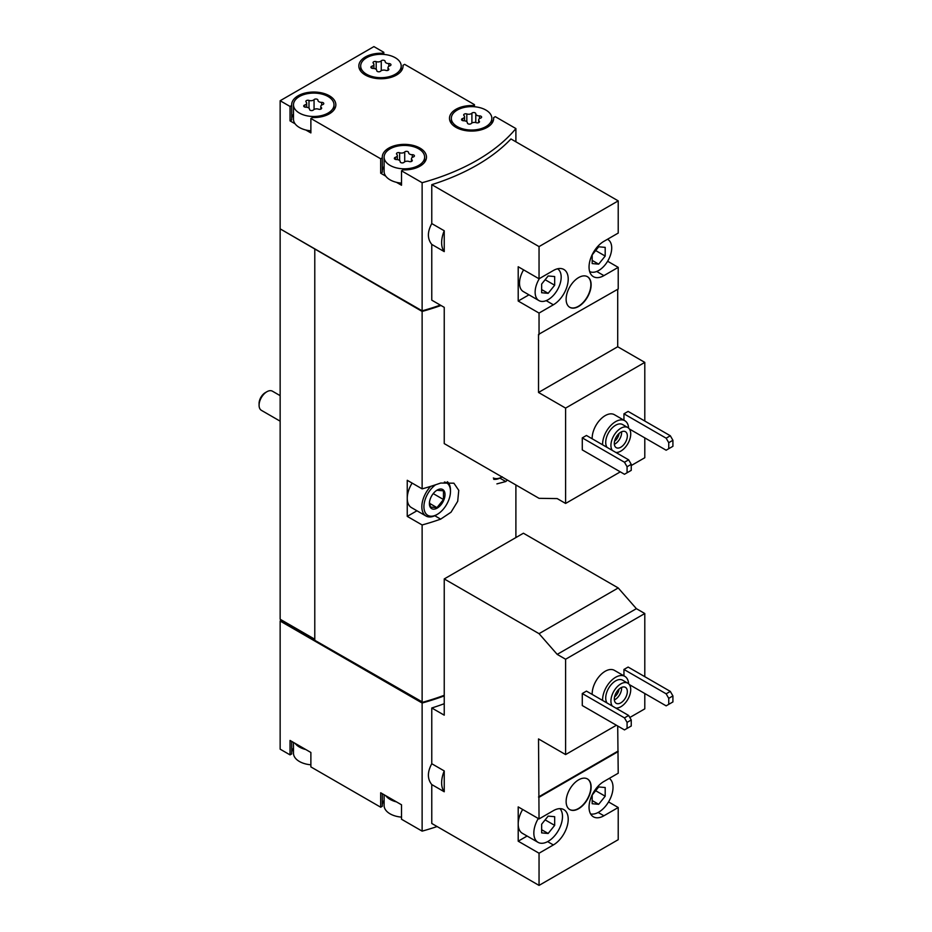<?xml version="1.0" encoding="UTF-8"?>
<svg xmlns="http://www.w3.org/2000/svg" width="932" height="932" viewBox="0 0 932 932"><rect width="100%" height="100%" fill="white"/><g stroke="black" fill="none" stroke-linecap="round" stroke-linejoin="round"><path stroke-width="1.4" d="M539.045 885.4L539.045 853.223L553.363 844.951A20.993 12.128 -60 0 0 567.087 826.451A20.993 12.128 -60 0 0 563.86 809.628A20.993 12.128 -60 0 0 553.363 810.665L539.045 818.937L538.521 738.936L565.608 754.571L565.608 659.239L557.196 654.381L539.045 633.667L444.238 578.935L444.238 715.17L431.772 707.982L431.772 763.727L444.238 770.927L444.238 791.757L431.772 784.569L431.772 823.469L539.045 885.4L618.219 839.685L618.219 807.508L608.549 801.928M644.793 676.679L644.793 613.524L636.381 608.666L618.219 587.952L523.411 533.221L444.238 578.935M629.811 717.5L644.793 708.856L644.793 693.524M618.219 807.508L603.901 815.78A20.993 12.128 -60 0 1 593.393 816.816A20.993 12.128 -60 0 1 590.177 799.994A20.993 12.128 -60 0 1 603.901 781.494L618.219 773.222L617.706 726.005M539.045 818.937L518.204 806.902L518.204 841.188L539.045 853.223M592.181 694.433A18.419 10.636 -60 0 1 599.975 675.549A18.419 10.636 -60 0 1 614.409 670.353L624.824 676.364A18.419 10.636 -60 0 1 628.611 683.773M582.279 693.524L582.279 705.547L624.475 729.907L631.244 726.005L631.244 719.982L628.646 715.473L586.449 691.113L582.279 693.524L624.475 717.885L628.646 715.473M565.608 659.239L644.793 613.524M565.608 754.571L616.402 725.247M629.368 684.612L666.147 705.85L668.745 704.347L668.745 698.336L666.147 693.816L623.951 669.456L623.951 675.863M623.951 669.456L628.121 667.056L670.318 691.416L672.916 695.924L668.745 698.336M578.632 808.708A17.685 10.205 -60 0 1 569.79 809.582A17.685 10.205 -60 0 1 569.79 789.171A17.685 10.205 -60 0 1 587.475 778.966A17.685 10.205 -60 0 1 590.177 793.132A17.685 10.205 -60 0 1 578.632 808.708M539.045 797.279L618.219 751.565M295.095 743.352A20.259 11.697 0 0 0 305.824 749.549L290.038 740.439L290.038 754.873L280.148 749.165L280.148 621.038L422.126 703.008A198.912 114.834 0 0 0 444.238 695.889M422.126 703.008L422.126 831.134A198.912 114.834 0 0 0 437.096 826.544M431.772 763.727C427.275 772.046 427.275 778.989 431.772 784.569M444.238 703.707A198.912 114.834 180 0 1 431.772 707.982M592.181 438.786A18.419 10.636 -60 0 1 599.975 419.901A18.419 10.636 -60 0 1 614.409 414.705L624.824 420.728A18.419 10.636 -60 0 1 628.611 428.126M582.279 437.877L582.279 449.911L624.475 474.272L631.244 470.357L631.244 464.346L628.646 459.837L586.449 435.477L582.279 437.877L624.475 462.237L628.646 459.837M631.244 465.546L644.793 457.728L644.793 437.877M644.793 421.031L644.793 362.385L617.706 346.751L617.706 289.304M539.045 278.785L518.204 266.75L518.204 301.036L539.045 313.07L553.363 304.799A20.993 12.128 -60 0 0 567.087 286.299A20.993 12.128 -60 0 0 563.86 269.465A20.993 12.128 -60 0 0 553.363 270.513L539.045 278.785L539.045 246.596L431.772 184.664L431.772 223.575L444.238 230.763L444.238 251.605L431.772 244.417L431.772 300.162L444.238 307.35L444.238 443.597L539.045 498.329L557.196 498.585L565.608 503.443L565.608 408.1L644.793 362.385M565.608 503.443L620.304 471.86M629.368 428.976L666.147 450.214L668.745 448.7L668.745 442.688L666.147 438.18L623.951 413.82L623.951 420.216M623.951 413.82L628.121 411.408L670.318 435.768L672.916 440.288L668.745 442.688M565.608 408.1L538.521 392.465L538.521 334.413L618.219 289.002L618.219 267.356L607.629 261.24M618.219 267.356L603.901 275.627A20.993 12.128 -60 0 1 593.393 276.664A20.993 12.128 -60 0 1 590.177 259.842A20.993 12.128 -60 0 1 603.901 241.341L618.219 233.07L618.219 200.881L510.957 138.95A198.912 114.834 180 0 1 431.772 184.664M539.045 334.716L539.045 313.07M578.632 306.453A17.685 10.205 -60 0 1 569.79 307.327A17.685 10.205 -60 0 1 569.79 286.905A17.685 10.205 -60 0 1 587.475 276.699A17.685 10.205 -60 0 1 590.177 290.866A17.685 10.205 -60 0 1 578.632 306.453M539.045 246.596L618.219 200.881M383.809 54.417L383.809 52.309L373.907 46.6L280.148 100.738L290.038 106.446L290.038 120.88L295.095 123.805A20.259 11.697 0 0 0 299.417 127.498A20.259 11.697 0 0 0 305.824 130.002L310.88 132.915L310.88 118.481L380.687 158.778L380.687 173.212L385.743 176.136A20.259 11.697 0 0 0 390.054 179.829A20.259 11.697 0 0 0 396.461 182.323L401.517 185.247L401.517 170.812L422.126 182.707L422.126 310.834A198.912 114.834 0 0 0 440.347 305.113M422.126 182.707A198.912 114.834 0 0 0 515.897 128.569L515.897 141.804M431.772 223.575C427.275 231.893 427.275 238.837 431.772 244.417M293.487 742.431L293.487 753.219A20.259 11.697 0 0 0 299.417 761.491A20.259 11.697 0 0 0 305.824 763.984A20.259 11.697 0 0 0 310.88 764.799M384.124 794.751L384.124 805.551A20.259 11.697 0 0 0 390.054 813.822A20.259 11.697 0 0 0 396.461 816.316A20.259 11.697 0 0 0 401.517 817.131M299.417 113.063A20.259 11.697 0 0 0 321.493 115.603A20.259 11.697 0 0 0 334.005 104.792A20.259 11.697 0 0 0 313.746 93.095A20.259 11.697 0 0 0 293.487 104.792A20.259 11.697 0 0 0 299.417 113.063M317.94 100.225A2.062 1.188 0 0 0 317.94 100.19A2.062 1.188 0 0 0 316.391 99.037A2.062 1.188 0 0 0 314.061 99.631A3.612 2.085 0 0 1 308.993 100.411A2.062 1.188 0 0 0 306.908 100.388A2.062 1.188 0 0 0 305.847 101.425A2.062 1.188 0 0 0 306.15 102.054A3.612 2.085 0 0 1 306.686 103.149A3.612 2.085 0 0 1 304.799 104.978A2.062 1.188 0 0 0 303.716 106.027A2.062 1.188 0 0 0 305.836 107.215A3.612 2.085 0 0 1 309.552 109.3A3.612 2.085 0 0 1 309.552 109.359A2.062 1.188 0 0 0 309.552 109.394A2.062 1.188 0 0 0 311.102 110.547A2.062 1.188 0 0 0 313.42 109.964A3.612 2.085 0 0 1 318.499 109.172A2.062 1.188 0 0 0 320.585 109.207A2.062 1.188 0 0 0 321.645 108.159A2.062 1.188 0 0 0 321.33 107.541A3.612 2.085 0 0 1 320.794 106.446A3.612 2.085 0 0 1 322.693 104.605A2.062 1.188 0 0 0 323.777 103.557A2.062 1.188 0 0 0 321.657 102.369A3.612 2.085 0 0 1 317.94 100.283A3.612 2.085 0 0 1 317.94 100.225M366.614 74.269A20.259 11.697 0 0 0 388.691 76.808A20.259 11.697 0 0 0 401.203 65.997A20.259 11.697 0 0 0 380.943 54.301A20.259 11.697 0 0 0 360.684 65.997A20.259 11.697 0 0 0 366.614 74.269M385.137 61.43A2.062 1.188 0 0 0 385.137 61.396A2.062 1.188 0 0 0 383.588 60.242A2.062 1.188 0 0 0 381.258 60.836A3.612 2.085 0 0 1 376.19 61.617A2.062 1.188 0 0 0 374.105 61.594A2.062 1.188 0 0 0 373.045 62.63A2.062 1.188 0 0 0 373.348 63.259A3.612 2.085 0 0 1 373.895 64.355A3.612 2.085 0 0 1 371.996 66.184A2.062 1.188 0 0 0 370.913 67.232A2.062 1.188 0 0 0 373.033 68.42A3.612 2.085 0 0 1 376.749 70.506A3.612 2.085 0 0 1 376.749 70.564A2.062 1.188 0 0 0 376.749 70.599A2.062 1.188 0 0 0 378.299 71.752A2.062 1.188 0 0 0 380.629 71.17A3.612 2.085 0 0 1 385.697 70.378A2.062 1.188 0 0 0 387.782 70.401A2.062 1.188 0 0 0 388.842 69.364A2.062 1.188 0 0 0 388.528 68.747A3.612 2.085 0 0 1 387.992 67.652A3.612 2.085 0 0 1 389.891 65.811A2.062 1.188 0 0 0 390.974 64.762A2.062 1.188 0 0 0 388.854 63.574A3.612 2.085 0 0 1 385.137 61.489A3.612 2.085 0 0 1 385.137 61.43M390.054 165.395A20.259 11.697 0 0 0 412.142 167.935A20.259 11.697 0 0 0 424.643 157.124A20.259 11.697 0 0 0 404.383 145.427A20.259 11.697 0 0 0 384.124 157.124A20.259 11.697 0 0 0 390.054 165.395M408.577 152.557A2.062 1.188 0 0 0 408.577 152.522A2.062 1.188 0 0 0 407.028 151.368A2.062 1.188 0 0 0 404.709 151.963A3.612 2.085 0 0 1 399.63 152.743A2.062 1.188 0 0 0 397.545 152.72A2.062 1.188 0 0 0 396.484 153.757A2.062 1.188 0 0 0 396.799 154.386A3.612 2.085 0 0 1 397.335 155.481A3.612 2.085 0 0 1 395.436 157.31A2.062 1.188 0 0 0 394.353 158.358A2.062 1.188 0 0 0 396.473 159.547A3.612 2.085 0 0 1 400.189 161.632A3.612 2.085 0 0 1 400.189 161.69A2.062 1.188 0 0 0 400.189 161.725A2.062 1.188 0 0 0 401.739 162.879A2.062 1.188 0 0 0 404.069 162.296A3.612 2.085 0 0 1 409.136 161.504A2.062 1.188 0 0 0 411.222 161.539A2.062 1.188 0 0 0 412.282 160.49A2.062 1.188 0 0 0 411.979 159.873A3.612 2.085 0 0 1 411.443 158.778A3.612 2.085 0 0 1 413.33 156.937A2.062 1.188 0 0 0 414.414 155.889A2.062 1.188 0 0 0 412.293 154.7A3.612 2.085 0 0 1 408.577 152.615A3.612 2.085 0 0 1 408.577 152.557M457.262 126.601A20.259 11.697 0 0 0 479.339 129.14A20.259 11.697 0 0 0 491.84 118.329A20.259 11.697 0 0 0 471.58 106.632A20.259 11.697 0 0 0 451.321 118.329A20.259 11.697 0 0 0 457.262 126.601M475.786 113.762A2.062 1.188 0 0 0 475.786 113.727A2.062 1.188 0 0 0 474.225 112.574A2.062 1.188 0 0 0 471.907 113.156A3.612 2.085 0 0 1 466.827 113.949A2.062 1.188 0 0 0 464.742 113.925A2.062 1.188 0 0 0 463.682 114.962A2.062 1.188 0 0 0 463.996 115.58A3.612 2.085 0 0 1 464.532 116.675A3.612 2.085 0 0 1 462.633 118.515A2.062 1.188 0 0 0 461.55 119.564A2.062 1.188 0 0 0 463.67 120.752A3.612 2.085 0 0 1 467.386 122.838A3.612 2.085 0 0 1 467.386 122.896A2.062 1.188 0 0 0 467.386 122.931A2.062 1.188 0 0 0 468.947 124.084A2.062 1.188 0 0 0 471.266 123.49A3.612 2.085 0 0 1 476.334 122.709A2.062 1.188 0 0 0 478.419 122.733A2.062 1.188 0 0 0 479.479 121.696A2.062 1.188 0 0 0 479.176 121.067A3.612 2.085 0 0 1 478.64 119.983A3.612 2.085 0 0 1 480.528 118.143A2.062 1.188 0 0 0 481.611 117.094A2.062 1.188 0 0 0 479.491 115.906A3.612 2.085 0 0 1 475.774 113.821A3.612 2.085 0 0 1 475.786 113.762M515.897 128.569L495.288 116.675L493.645 117.618A22.1 12.757 0 0 1 493.68 118.329A22.1 12.757 0 0 1 471.58 131.086A22.1 12.757 0 0 1 449.48 118.329A22.1 12.757 0 0 1 472.815 105.584L474.446 104.64L404.639 64.343L403.008 65.287A22.1 12.757 0 0 1 403.043 65.997A22.1 12.757 0 0 1 380.943 78.754A22.1 12.757 0 0 1 358.843 65.997A22.1 12.757 0 0 1 382.178 53.264L383.809 52.309M474.446 106.749L474.446 104.64M280.148 100.738L280.148 228.853L422.126 310.834M290.038 106.446L291.681 105.502A22.1 12.757 0 0 1 291.646 104.792A22.1 12.757 0 0 1 313.746 92.035A22.1 12.757 0 0 1 335.846 104.792A22.1 12.757 0 0 1 312.511 117.537L310.88 118.481M380.687 158.778L382.318 157.834A22.1 12.757 0 0 1 382.283 157.124A22.1 12.757 0 0 1 404.383 144.367A22.1 12.757 0 0 1 426.483 157.124A22.1 12.757 0 0 1 403.16 169.869L401.517 170.812M305.824 749.549L310.88 752.473L310.88 766.908L380.687 807.205L382.318 806.262L382.318 793.714M385.743 795.683A20.259 11.697 0 0 0 396.461 801.881L380.687 792.771L380.687 807.205M396.461 801.881L401.517 804.794L401.517 819.24L422.126 831.134M280.148 228.853L280.148 619.232L314.783 639.841M281.184 619.838L314.783 639.236M280.148 621.038L280.672 620.141M280.672 229.155L422.126 311.428L422.126 488.869L407.249 480.283L407.249 516.375L422.126 524.961L422.126 702.413A198.912 114.834 0 0 0 444.238 695.284M515.897 484.966L515.897 537.566M496.907 483.883L505.785 481.541A198.912 114.834 0 0 0 507.358 480.038M422.126 311.428A198.912 114.834 0 0 0 440.999 305.486M422.126 524.961A198.912 114.834 0 0 0 440.673 519.136L451.041 512.192L457.694 501.323L458.765 490.372L453.896 483.195L440.673 483.044A198.912 114.834 180 0 1 422.126 488.869M314.783 249.461L314.783 640.435L422.126 702.413M407.249 516.375L416.942 510.783M444.401 482.03A18.78 10.846 -60 0 1 450.482 491.409A18.78 10.846 -60 0 1 437.201 514.417L436.164 515.023A20.259 11.697 -60 0 1 426.029 516.025L411.443 507.602A20.259 11.697 -60 0 1 407.249 498.329A20.259 11.697 -60 0 1 412.119 483.091M315.307 249.159L422.779 311.206A198.912 114.834 0 0 0 440.941 305.451M384.124 800.448A22.1 12.757 0 0 0 382.318 804.84M293.487 748.116A22.1 12.757 0 0 0 291.681 752.508M290.038 754.873L291.681 753.93L291.681 741.383M280.672 620.735L422.779 702.227M422.779 702.786A198.912 114.834 0 0 0 444.238 695.831M403.008 66.708L403.008 65.287M382.178 54.324L382.178 53.264M290.038 120.88L291.681 119.937L291.681 105.502M293.487 114.135A22.1 12.757 0 0 0 291.681 118.515M305.824 130.002A20.259 11.697 0 0 0 310.88 130.806M293.487 104.792L293.487 119.226A20.259 11.697 0 0 0 295.095 123.805M380.687 173.212L382.318 172.269L382.318 157.834M384.124 166.467A22.1 12.757 0 0 0 382.318 170.847M396.461 182.323A20.259 11.697 0 0 0 401.517 183.138M384.124 157.124L384.124 171.558A20.259 11.697 0 0 0 385.743 176.136M472.815 106.656L472.815 105.584M493.645 119.04L493.645 117.618M444.238 230.763A23.941 13.829 120 0 0 444.238 251.605M538.521 392.465L617.706 346.751M523.586 269.861A18.419 10.636 120 0 0 523.318 291.576L538.952 300.593A18.419 10.636 120 0 0 557.278 290.108A18.419 10.636 120 0 0 557.534 268.789M518.204 301.036L528.957 294.827M627.073 472.769L627.073 466.746L624.475 462.237M627.073 466.746L631.244 464.346M666.147 438.18L670.318 435.768M668.745 448.7L672.916 446.3L672.916 440.288M612.289 450.389A13.992 8.085 -60 0 1 614.771 434.137A13.992 8.085 -60 0 1 627.83 427.555A13.992 8.085 -60 0 1 629.974 438.774A13.992 8.085 -60 0 1 620.828 451.111A13.992 8.085 -60 0 1 615.819 452.428M620.828 447.197A9.204 5.312 -60 0 1 616.227 447.663A9.204 5.312 -60 0 1 616.227 437.026A9.204 5.312 -60 0 1 625.43 431.702A9.204 5.312 -60 0 1 626.84 439.089A9.204 5.312 -60 0 1 620.828 447.197M607.082 447.383A13.992 8.085 -60 0 1 609.563 431.12A13.992 8.085 -60 0 1 622.611 424.549L627.83 427.555M602.608 444.797A18.419 10.636 -60 0 1 610.39 425.924A18.419 10.636 -60 0 1 624.824 420.728M539.395 278.575A18.419 10.636 120 0 0 535.131 292.159A18.419 10.636 120 0 0 538.952 300.593M554.668 285.227L554.668 276.548L548.156 275.965L541.643 284.062L541.643 292.741L548.156 293.324L554.668 285.227L545.138 279.716M589.641 271.515A18.419 10.636 120 0 0 607.979 260.645A18.419 10.636 120 0 0 607.897 239.524A18.419 10.636 120 0 0 607.443 239.291M605.194 256.055L605.194 247.376L598.682 246.794L592.181 254.89L592.181 263.57L598.682 264.152L605.194 256.055L595.664 250.545M569.662 307.245A17.685 10.205 120 0 0 578.376 306.302A17.685 10.205 120 0 0 589.886 290.842A17.685 10.205 120 0 0 587.346 276.629M621.562 431.784A9.204 5.312 -60 0 1 615.097 443.888A9.204 5.312 -60 0 1 614.351 444.273M619.023 433.508A7.409 4.276 -60 0 1 614.572 441.209M444.238 770.927A23.941 13.829 120 0 0 444.238 791.757M539.045 633.667L618.219 587.952M557.196 654.381L636.381 608.666M538.521 796.977L617.706 751.262M518.204 841.188L527.116 836.039M627.073 728.405L627.073 722.393L624.475 717.885M627.073 722.393L631.244 719.982M666.147 693.816L670.318 691.416M668.745 704.347L672.916 701.936L672.916 695.924M592.181 260.389L598.682 264.152M541.643 289.572L548.156 293.324M612.289 706.037A13.992 8.085 -60 0 1 614.771 689.773A13.992 8.085 -60 0 1 627.83 683.203A13.992 8.085 -60 0 1 629.974 694.422A13.992 8.085 -60 0 1 620.828 706.747A13.992 8.085 -60 0 1 615.819 708.075M620.828 702.844A9.204 5.312 -60 0 1 616.227 703.299A9.204 5.312 -60 0 1 616.227 692.662A9.204 5.312 -60 0 1 625.43 687.35A9.204 5.312 -60 0 1 626.84 694.724A9.204 5.312 -60 0 1 620.828 702.844M607.082 703.031A13.992 8.085 -60 0 1 609.563 686.768A13.992 8.085 -60 0 1 622.611 680.197L627.83 683.203M602.608 700.445A18.419 10.636 -60 0 1 610.39 681.56A18.419 10.636 -60 0 1 624.824 676.364M522.666 809.477A20.259 11.697 120 0 0 518.204 824.051A20.259 11.697 120 0 0 522.398 833.324L538.032 842.342A20.259 11.697 120 0 0 557.301 832.253A20.259 11.697 120 0 0 559.992 808.638M538.288 818.506A20.259 11.697 120 0 0 533.838 833.068A20.259 11.697 120 0 0 538.032 842.342M554.668 825.379L554.668 816.7L548.156 816.117L541.643 824.214L541.643 832.893L548.156 833.476L554.668 825.379L545.138 819.88M590.608 813.951A20.259 11.697 120 0 0 605.381 806.39A20.259 11.697 120 0 0 613.011 787.354A20.259 11.697 120 0 0 609.283 778.383M605.194 796.208L605.194 787.528L598.682 786.946L592.181 795.043L592.181 803.722L598.682 804.304L605.194 796.208L595.664 790.709M592.181 800.553L598.682 804.304M541.643 829.725L548.156 833.476M569.662 809.512A17.685 10.205 120 0 0 578.376 808.557A17.685 10.205 120 0 0 589.886 793.097A17.685 10.205 120 0 0 587.346 778.884M621.562 687.432A9.204 5.312 -60 0 1 615.097 699.536A9.204 5.312 -60 0 1 614.351 699.909M619.023 689.144A7.409 4.276 -60 0 1 614.572 696.845M280.148 421.171L261.368 410.325A11.056 6.384 -60 0 1 259.084 405.269L259.084 403.428A8.796 5.079 -60 0 1 265.294 392.652L266.89 391.731A11.056 6.384 -60 0 1 272.424 391.184L280.148 395.646M259.084 405.269A11.056 6.384 -60 0 1 266.89 391.731M437.201 508.103A11.056 6.384 -60 0 1 429.57 501.544A11.056 6.384 -60 0 1 435.524 491.246A11.056 6.384 -60 0 1 444.972 493.622A11.056 6.384 -60 0 1 437.201 508.103M436.957 490.255L443.469 490.838L443.469 499.517L436.957 507.625L430.444 507.043L429.605 502.581M436.164 515.023L437.201 514.417A18.78 10.846 -60 0 1 423.943 507.672A18.78 10.846 -60 0 1 435.582 484.791M426.029 516.025A20.259 11.697 -60 0 1 430.677 486.376M447.383 481.716A20.259 11.697 -60 0 1 450.482 490.209L450.482 491.409M502.313 476.823L502.057 476.974A18.78 10.846 -60 0 1 493.343 477.976M501.276 477.429A20.259 11.697 -60 0 1 493.692 479.304M433.229 493.611L443.469 499.517M429.664 503.408L436.957 507.625M440.673 519.136L434.79 515.734M505.785 481.541L499.913 478.139M475.774 113.821L475.774 122.546L475.786 113.879M479.491 118.632L479.491 115.906M479.176 122.325L479.176 121.067M462.633 120.612L462.633 118.515M466.827 121.719L466.827 113.949M471.907 123.001L471.907 113.156M412.293 157.426L412.293 154.7M411.979 161.12L411.979 159.873M395.436 159.407L395.436 157.31M399.63 160.525L399.63 152.743M404.709 161.795L404.709 151.963M388.854 66.3L388.854 63.574M388.528 69.993L388.528 68.747M371.996 68.281L371.996 66.184M376.19 69.399L376.19 61.617M381.258 70.669L381.258 60.836M321.657 105.095L321.657 102.369M321.33 108.788L321.33 107.541M304.799 107.075L304.799 104.978M308.993 108.194L308.993 100.411M314.061 109.463L314.061 99.631M603.901 275.627L596.713 271.48M553.363 304.799L546.187 300.652M553.363 844.951L547.632 841.631M603.901 815.78L598.158 812.459M334.005 109.894L334.005 104.792M401.203 71.1L401.203 65.997M360.684 71.1L360.684 65.997M424.643 162.226L424.643 157.124M491.84 123.432L491.84 118.329M451.321 123.432L451.321 118.329M478.64 122.663L478.64 119.983M464.532 120.799L464.532 116.675M411.443 161.457L411.443 158.778M397.335 159.593L397.335 155.481M387.992 70.331L387.992 67.652M373.895 68.467L373.895 64.355M320.794 109.126L320.794 106.446M306.686 107.262L306.686 103.149"/></g></svg>
